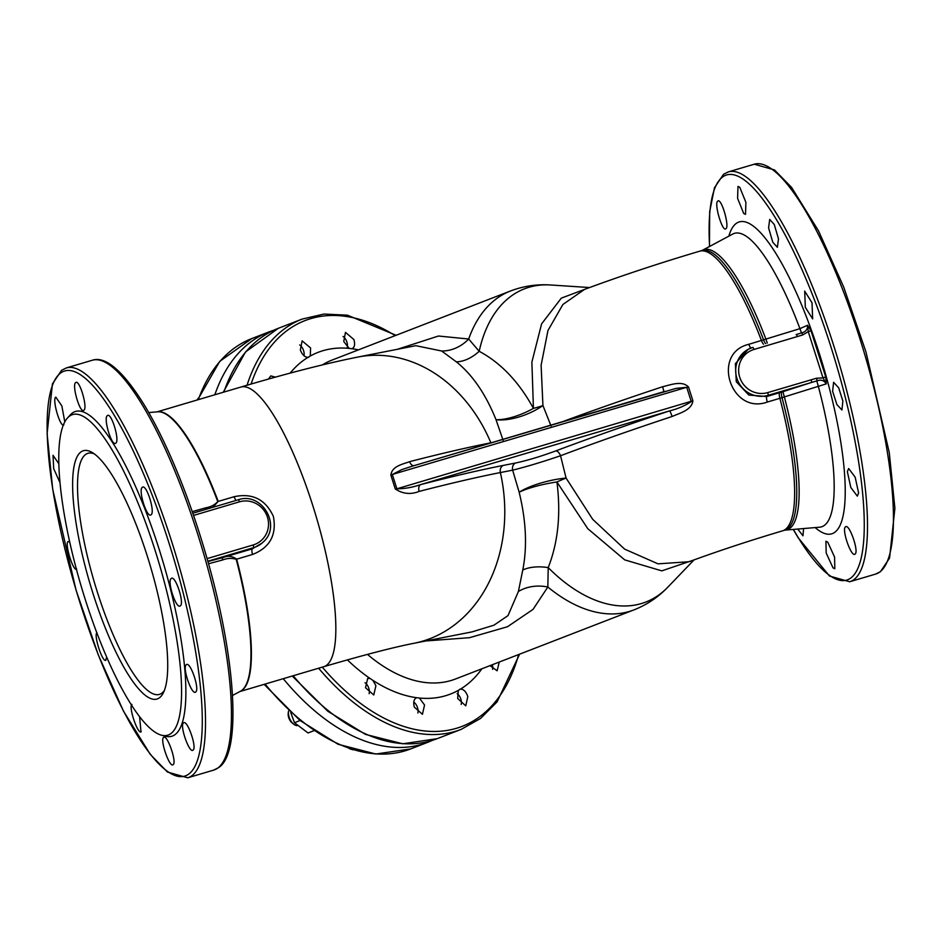 <?xml version="1.0" encoding="UTF-8"?>
<svg xmlns="http://www.w3.org/2000/svg" width="942" height="942" viewBox="0 0 942 942"><rect width="100%" height="100%" fill="white"/><g stroke="black" fill="none" stroke-linecap="round" stroke-linejoin="round"><path stroke-width="1.41" d="M93.317 594.496A129.49 31.439 73.5 0 1 92.116 452.443A129.49 31.439 73.5 0 1 147.034 555.285A129.49 31.439 73.5 0 1 163.319 692.876A129.49 31.439 73.5 0 1 93.317 594.496M94.341 453.914A125.722 30.521 -106.5 0 0 87.983 453.302A125.722 30.521 -106.5 0 0 97.603 592.883A125.722 30.521 -106.5 0 0 159.375 694.407A125.722 30.521 -106.5 0 0 164.379 690.427M343.748 341.499L345.467 332.373L353.874 339.52C355.252 344.383 354.616 347.445 351.943 348.728L349.152 348.399L343.748 341.499M300.345 350.035L302.123 340.874L310.601 347.998L310.271 356.029L308.01 357.348C304.808 357.23 302.252 354.781 300.345 350.035M268.411 379.096L270.79 375.905L275.441 377.141M370.029 678.44L372.926 680.371L375.905 685.694L373.762 694.984L365.52 687.766L367.674 678.464L370.029 678.44A183.231 107.058 68.8 0 1 347.386 659.883M372.926 680.371A183.231 107.058 68.8 0 0 416.623 697.704L419.414 698.022L424.548 705.028L422.428 714.319L414.292 707.065C413.102 702.12 413.879 698.999 416.623 697.704L416.411 697.775M458.295 690.392L460.556 689.073C463.688 689.226 466.102 691.722 467.809 696.55L465.76 705.817L457.682 698.528L458.295 690.392A183.231 107.058 68.8 0 1 419.414 698.022M459.755 689.261L460.556 689.073A183.231 107.058 68.8 0 0 481.904 668.773M833.011 567.896L834.824 568.768L834.577 557.04L827.735 542.133L825.922 541.25L826.193 552.989L833.011 567.896M797.744 529.051L802.973 535.81L803.585 528.556M717.792 201.093C713.801 203.036 722.396 232.38 725.87 228.741C729.873 226.798 721.313 197.443 717.792 201.093L718.075 200.952M739.788 187.305L737.986 186.422L737.598 198.35L743.697 213.469L745.499 214.352L745.911 202.412L739.788 187.305M774.277 224.514L769.696 219.427L768.578 227.87L772.781 242.224L777.374 247.31L778.492 238.868L774.277 224.514M812.004 302.735L804.692 291.113L805.328 307.316L812.663 318.914L812.004 302.735M842.878 401.009L838.651 387.786L833.599 382.299L832.622 391.283L836.861 404.507L841.924 409.994L842.878 401.009M858.609 493.019L855.159 477.158L848.66 468.539L847.353 471.636L850.826 487.509L857.326 496.128L858.609 493.019M855.006 554.108C859.281 552.083 849.284 523.151 845.563 526.861C841.288 528.886 851.332 557.805 855.006 554.108L854.735 554.237M173.104 764.668C169.654 768.307 159.645 739.376 163.661 737.421C167.123 733.794 177.178 762.726 173.104 764.668L172.833 764.81M139.604 716.709L140.982 731.852M141.241 731.722C137.956 735.302 128.171 706.3 131.974 704.416M106.67 657.092L105.692 660.236M105.94 660.118C102.772 663.663 93.293 634.567 97.002 632.718M76.679 569.039C73.523 572.595 64.386 543.393 68.107 541.532L69.732 542.039M60.029 482.74L53.694 468.669L53.023 455.304L58.851 463.782M63.891 424.783C60.418 428.422 51.81 399.078 55.813 397.135L61.842 405.884L64.798 421.898M83.803 410.253C80.07 413.974 71.51 384.607 75.713 382.605C79.458 378.884 88.065 408.251 83.803 410.253L83.52 410.394M115.678 443.199C111.721 446.991 102.996 417.671 107.412 415.61C111.321 411.831 120.152 441.139 115.678 443.199L115.383 443.352M150.979 514.803C146.917 518.63 137.838 489.416 142.407 487.297C146.422 483.505 155.56 512.707 150.979 514.803L150.685 514.956M180.252 605.883C176.225 609.686 166.699 580.602 171.303 578.482C175.33 574.679 184.809 603.787 180.252 605.883L179.946 606.024M195.63 692.017C191.756 695.785 181.877 666.806 186.375 664.711C190.296 660.943 200.081 689.956 195.63 692.017L195.335 692.158M193.016 750.138C189.354 753.836 179.298 724.928 183.572 722.891C187.293 719.182 197.29 748.125 193.016 750.138L192.733 750.279M352.155 348.658L351.943 348.728A183.231 107.058 68.8 0 1 358.431 349.871M192.25 511.636L205.898 507.773C210.914 506.902 214.87 504.83 217.767 501.544A145.892 35.419 -106.5 0 0 157.726 411.807L148.754 412.572M67.565 417.907L70.391 414.821A169.395 41.118 73.5 0 1 72.357 413.043A169.395 41.118 73.5 0 1 158.809 548.209A169.395 41.118 73.5 0 1 175 734.654A169.395 41.118 73.5 0 1 165.58 736.255L161.529 735.207A167.217 40.588 73.5 0 1 81.248 586.419A167.217 40.588 73.5 0 1 67.565 417.907A167.217 40.588 73.5 0 1 69.508 416.152A167.217 40.588 73.5 0 1 154.853 549.575A167.217 40.588 73.5 0 1 170.832 733.63A167.217 40.588 73.5 0 1 161.529 735.207M157.267 411.854A145.845 35.407 73.5 0 1 218.226 501.427L234.099 496.717C252.409 492.819 265.503 499.378 273.38 516.404C276.842 534.926 269.895 547.62 252.527 554.473L236.207 559.312C231.803 557.935 227.257 558.159 222.559 559.995L208.523 563.752M503.158 440.397L496.01 419.685C485.695 394.062 472.472 374.786 456.352 361.858L441.633 351.001A37.715 33.264 121.1 0 0 468.68 339.014L479.184 351.295C500.885 362.905 518.971 381.922 533.431 408.381L531.877 362.14L541.591 323.883L561.314 298.131L588.503 287.922M767.271 402.069A6.288 1.248 73.2 0 1 766.729 396.535L768.013 395.346A25.234 24.386 -126.1 0 1 737.774 380.698A25.234 24.386 -126.1 0 1 748.207 349.294L735.372 363.671L736.279 381.722L748.808 395.039L766.729 396.535L779.611 392.684A6.288 1.531 73.5 0 0 779.882 398.301L767.271 402.069C730.698 415.245 710.974 353.168 748.831 344.301L799.935 328.652L807.577 325.237L811.003 330.748L825.722 376.882L826.287 383.865L779.882 398.301A145.845 35.407 73.5 0 1 782.496 530.852C749.279 540.743 718.122 551.035 689.026 561.738L658.046 563.846L624.628 549.127L592.695 519.325L566.083 478.065A37.715 4.969 -26.6 0 0 556.922 481.974C561.008 513.802 558.111 542.345 548.22 567.614L547.832 587.007L533.042 609.38L507.491 626.736L469.575 637.675L425.749 640.972M763.562 344.23A6.288 1.531 -106.5 0 1 761.454 340.557A145.845 35.407 73.5 0 0 699.682 251.184C659.223 263.207 620.849 275.935 584.558 289.394L562.892 304.478L547.961 330.536L541.108 365.272L542.933 405.531L551.046 425.984M562.904 421.557A295.859 24.763 -17.7 0 1 662.626 386.738C670.563 384.913 682.173 380.179 688.52 387.056L692.9 400.786C691.758 410.159 679.618 413.161 672.117 416.482A6.288 0.777 71.7 0 0 669.527 410.9C677.581 408.922 684.834 405.825 691.287 401.61L686.718 387.292L675.991 388.398L412.572 466.078L401.951 469.552L390.883 475.204C391.79 466.019 402.929 464.253 409.57 461.674A333.586 27.919 -17.7 0 1 490.888 442.811A145.845 117.726 -101.1 0 0 357.807 357.065L415.775 345.679L441.633 351.001M672.117 416.482A295.859 24.763 162.3 0 0 560.549 455.74L566.083 478.065A37.715 9.938 166.2 0 0 519.16 492.219A37.715 7.618 169 0 1 556.922 481.974L587.784 528.686L624.711 559.878L661.802 570.864L693.053 560.255M496.01 419.685A37.715 15.849 158.2 0 0 542.933 405.531A37.715 11.057 171.5 0 1 533.431 408.381A37.715 13.635 155.2 0 1 496.01 419.685M357.807 357.065C325.143 363.612 286.168 373.609 240.893 387.044A145.845 35.407 -106.5 0 1 312.544 504.806A145.845 35.407 -106.5 0 1 323.707 666.712C363.318 655.114 393.415 647.307 413.997 643.28L471.954 631.905L493.914 625.205L508.009 615.609L518.394 591.505A37.715 30.568 -165.7 0 1 547.832 587.007A170.985 99.911 -111.2 0 0 633.907 609.91L455.539 678.982A170.985 99.911 68.8 0 1 367.451 654.384M397.371 349.294L438.454 336.023L468.68 339.014A170.985 99.911 -111.2 0 1 510.423 291.019C523.387 286.074 536.799 284.06 550.646 284.99A167.947 98.133 68.8 0 0 479.184 351.295A37.715 25.151 124.4 0 1 456.352 361.858M518.394 591.505L522.775 569.992A37.715 21.101 -164.2 0 1 548.22 567.614A167.947 98.133 68.8 0 0 667.69 587.29C658.081 597.299 646.813 604.835 633.907 609.91M522.775 569.992C527.355 546.807 526.142 520.879 519.16 492.219L512.648 470.152L500.379 472.554A333.586 27.919 162.3 0 0 419.072 491.43C410.653 494.762 402.717 493.926 395.263 488.933L390.883 475.204M555.592 450.983A6.288 3.285 69.4 0 1 560.549 455.74C542.356 461.957 526.39 466.761 512.648 470.152A6.288 5.075 -101.1 0 1 515.674 462.993C527.226 460.508 540.531 456.505 555.592 450.983A302.111 25.281 -17.7 0 1 669.527 410.9L420.579 484.624A6.288 3.509 -104.5 0 0 419.072 491.43M499.248 662.049L497.129 670.775L489.946 665.653M308.835 357.159L308.01 357.348A183.231 107.058 68.8 0 0 290.112 373.138M688.52 387.056A6.288 0.777 -8 0 1 686.718 387.292L392.308 474.474L396.876 488.804C404.801 488.768 412.702 487.367 420.579 484.624A339.827 28.437 -17.7 0 1 503.405 465.395L515.674 462.993M413.879 465.689A6.288 3.509 75.5 0 1 409.57 461.674M662.626 386.738A6.288 0.777 -108.3 0 1 663.557 391.754M692.9 400.786L396.876 488.804A6.288 0.801 -7.4 0 1 395.263 488.933M802.749 334.94L753.989 349.458A22.714 21.96 53.9 0 0 739.741 377.283A22.714 21.96 53.9 0 0 767.754 392.59L816.561 378.213L823.025 377.942L808.26 331.666L802.749 334.94A2.52 0.612 -108.1 0 0 801.501 332.915C805.74 331.925 807.765 329.359 807.577 325.237L808.26 331.666L811.003 330.748M779.611 392.684L782.908 391.684L784.368 396.971A146.081 35.466 73.5 0 1 785.239 530.111L819.611 527.202A153.063 37.162 73.5 0 0 824.356 525.4A153.063 37.162 73.5 0 0 818.268 386.102L816.808 380.909L768.013 395.346A2.52 0.612 73.5 0 0 767.754 392.59M825.722 376.882L823.025 377.942L826.287 383.865C824.014 380.356 820.859 379.367 816.808 380.909A2.52 0.601 75.1 0 0 816.561 378.213M748.831 344.301A6.288 1.236 -106.6 0 0 750.833 348.081M797.379 336.6A2.52 0.612 -106.5 0 0 796.143 334.575A2.52 0.612 -106.5 0 0 796.12 334.587L801.501 332.915L799.935 328.652A153.063 37.162 73.5 0 0 732.794 234.04L702.379 250.313A146.081 35.466 73.5 0 1 765.928 339.179L767.306 343.112M798.145 333.974L796.12 334.587M811.144 379.732A2.52 0.612 73.5 0 1 811.403 382.487L782.908 391.684M222.559 559.995A2.52 1.083 75 0 1 222.889 557.546L252.244 548.856L262.229 542.969M217.767 501.544A2.52 0.718 -20.7 0 0 218.226 501.427L212.857 507.314M207.911 561.55L222.889 557.546C227.917 555.533 232.497 556.074 236.654 559.171A145.845 35.407 73.5 0 1 240.069 691.44M206.816 509.092A2.52 1.083 74.2 0 1 205.898 507.773M273.639 330.301A220.016 128.559 68.8 0 0 268.906 331.949A220.016 128.559 68.8 0 0 214.823 394.757M283.248 678.699A220.016 128.559 68.8 0 0 427.798 742.296A220.016 128.559 68.8 0 0 432.402 740.341M198.338 398.066L197.09 400.02M303.96 355.699A7.548 4.404 68.8 0 0 304.054 355.181A7.548 4.404 68.8 0 0 300.274 345.42A7.548 4.404 68.8 0 0 299.662 344.96M347.304 347.139A7.548 4.404 68.8 0 0 347.386 346.668A7.548 4.404 68.8 0 0 344.018 337.271A7.548 4.404 68.8 0 0 343.606 336.906A7.548 4.404 68.8 0 0 343.041 336.482M492.56 669.326A7.548 4.404 68.8 0 0 492.69 668.667A7.548 4.404 68.8 0 0 492.395 664.711M461.191 704.428A7.548 4.404 68.8 0 0 461.333 703.698A7.548 4.404 68.8 0 0 457.553 693.936A7.548 4.404 68.8 0 0 457.164 693.642M417.848 712.988A7.548 4.404 68.8 0 0 418.001 712.211A7.548 4.404 68.8 0 0 414.621 702.803A7.548 4.404 68.8 0 0 414.221 702.449A7.548 4.404 68.8 0 0 413.773 702.108M293.563 724.08L292.02 722.808A7.548 4.404 -111.2 0 1 289.924 720.312A7.548 4.404 -111.2 0 1 288.24 713.047L288.523 711.069A10.056 5.876 68.8 0 0 290.772 720.76A10.056 5.876 68.8 0 0 293.563 724.08A10.056 5.876 68.8 0 0 296.989 725.646M369.134 693.689A7.548 4.404 68.8 0 0 369.299 692.888A7.548 4.404 68.8 0 0 367.604 685.623A7.548 4.404 68.8 0 0 365.52 683.127A7.548 4.404 68.8 0 0 365.013 682.75M349.176 748.596L352.956 749.797M300.062 720.536L294.469 722.702L290.737 712.529M294.469 722.702L308.034 732.97L313.827 730.733M232.533 695.479L240.469 691.228A145.892 35.419 -106.5 0 0 241.599 690.521A145.892 35.419 -106.5 0 0 236.207 559.312M293.197 675.755A220.016 128.559 68.8 0 0 437.182 738.669L402.787 743.791L365.484 734.395L327.816 711.257L292.255 676.038M318.62 668.219A220.016 128.559 68.8 0 0 461.144 729.391L480.597 718.416L497.105 701.849L519.595 654.172M395.169 335.646A217.567 127.123 68.8 0 0 251.102 384.042M349.152 348.399A183.231 107.058 68.8 0 0 310.271 356.029M213.669 770.109L218.45 767.718C242.483 753.259 235.712 654.56 205.144 551.918C194.688 516.44 182.783 483.717 169.43 453.761C160.952 434.815 152.416 418.319 143.855 404.283C120.14 366.332 103.514 356.441 92.292 360.244A213.728 51.881 73.5 0 1 200.057 541.615A213.728 51.881 73.5 0 1 217.732 768.071A213.728 51.881 73.5 0 1 213.669 770.109L187.729 777.798L167.499 772.063L150.379 754.53L123.484 711.128L98.321 654.984L76.043 590.092L52.717 489.334L47.1 433.709L52.434 383.9L61.56 370.312L66.352 367.922A213.728 51.881 73.5 0 1 174.117 549.292A213.728 51.881 73.5 0 1 191.791 775.761A213.728 51.881 73.5 0 1 187.729 777.798M188.706 774.124A211.279 51.292 73.5 0 1 80.882 605.541A211.279 51.292 73.5 0 1 60.688 372.973A211.279 51.292 73.5 0 1 168.524 541.568A211.279 51.292 73.5 0 1 188.706 774.124M728.849 236.148A162.66 39.493 73.5 0 1 736.22 223.442A162.66 39.493 73.5 0 1 819.246 353.238A162.66 39.493 73.5 0 1 834.789 532.289A162.66 39.493 73.5 0 1 815.148 527.579M709.585 246.463A211.279 51.292 73.5 0 1 722.679 176.943A211.279 51.292 73.5 0 1 830.503 345.526A211.279 51.292 73.5 0 1 850.697 578.094A211.279 51.292 73.5 0 1 793.388 529.416M709.467 246.521L709.679 211.715L714.483 187.694L723.55 174.282L728.331 171.891A213.728 51.881 73.5 0 1 836.107 353.262A213.728 51.881 73.5 0 1 853.782 579.719A213.728 51.881 73.5 0 1 849.708 581.756L875.648 574.078A213.728 51.881 73.5 0 0 879.71 572.041A213.728 51.881 73.5 0 0 862.048 345.573A213.728 51.881 73.5 0 0 754.271 164.202L774.501 169.937L791.621 187.47L818.516 230.872L843.679 287.016L865.957 351.908L889.283 452.666L894.9 508.291L889.566 558.1L880.44 571.688L875.648 574.078M765.693 343.595A6.288 1.531 -106.5 0 1 763.585 339.921A145.845 35.407 -106.5 0 0 701.814 250.548L699.682 251.184M782.496 530.852L784.627 530.228A145.845 35.407 -106.5 0 0 782.013 397.665A6.288 1.531 73.5 0 1 781.742 392.049M490.912 442.881A6.288 5.075 78.9 0 1 490.888 442.811L491.689 442.646M510.423 291.019L332.055 360.079A170.985 99.911 68.8 0 0 322.364 364.907M413.997 643.28A145.845 117.726 -101.1 0 0 500.379 472.554A6.288 5.075 -101.1 0 1 503.405 465.395M322.294 667.136A217.567 127.123 68.8 0 0 518.653 654.537M396.123 335.27L347.386 315.17L324.024 314.051L302.264 319.044A220.016 128.559 68.8 0 0 247.051 385.231M223.242 392.272L245.485 351.99L278.29 328.322A220.016 128.559 68.8 0 0 223.89 392.084M748.207 349.294A25.234 24.386 -126.1 0 1 752.717 347.433A2.52 0.612 -106.5 0 1 752.752 347.421L748.207 349.294M753.989 349.458A2.52 0.612 -106.5 0 0 752.752 347.421M207.087 558.618L253.198 544.959A22.714 21.96 53.9 0 0 267.446 517.146A22.714 21.96 53.9 0 0 239.433 501.827L193.546 515.427M252.527 554.473A6.288 1.531 73.5 0 1 252.244 548.856L253.457 547.714L207.817 561.232M239.433 501.827A2.52 0.612 73.5 0 0 238.208 499.802L192.804 513.249L238.173 499.813A2.52 0.612 73.5 0 1 238.208 499.802C261.688 491.324 282.082 525.848 263.148 542.074A25.234 24.386 -126.1 0 1 253.457 547.714A2.52 0.612 -106.5 0 0 253.198 544.959M234.099 496.717A6.288 1.531 -106.5 0 0 236.195 500.402M197.69 399.844L219.769 361.328L251.785 338.578A220.016 128.559 68.8 0 0 198.315 399.655M265.091 684.08A220.016 128.559 68.8 0 0 410.665 748.925L427.798 742.296M437.182 738.669L461.144 729.391M728.331 171.891L754.271 164.202M323.707 666.712L239.88 691.546M589.539 287.546L550.646 284.99M784.627 530.228L785.239 530.111M694.054 559.889L667.69 587.29M240.893 387.044L157.067 411.866M793.246 529.428L798.145 537.717L829.455 576.021L849.708 581.756M92.292 360.244L66.352 367.922M278.29 328.322L302.264 319.044M412.667 466.055L665.205 391.271M263.148 542.074L262.147 543.051M251.785 338.578L268.906 331.949M264.137 684.363L299.98 720.465L338.072 744.262L375.846 754.036L410.665 748.925"/></g></svg>
